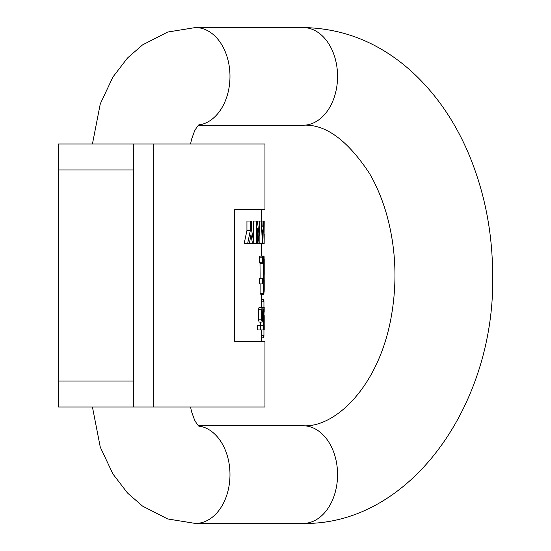 <?xml version="1.0" encoding="UTF-8"?>
<svg xmlns="http://www.w3.org/2000/svg" width="551" height="551" viewBox="0 0 551 551"><rect width="100%" height="100%" fill="white"/><g stroke="black" fill="none" stroke-linecap="round" stroke-linejoin="round"><path stroke-width="0.83" d="M259.073 322.087L258.633 320.055L258.653 308.953L259.073 307.43M246.938 230.483L246.938 221.027L250.319 221.027L250.319 230.483L246.938 230.483L244.169 243.57L249.369 243.57L250.974 234.643L252.496 243.57L253.921 243.57L251.669 230.511L251.669 221.027L250.319 221.027M253.26 239.554L253.26 221.027L256.463 221.027L256.463 243.57L253.921 243.57M259.865 243.556L260.23 242.963M257.469 325.469L257.469 329.973L260.568 329.973L260.568 325.469L257.469 325.469M260.499 322.087L260.671 325.469M259.349 283.93L259.349 278.186L262.4 278.186L262.4 283.93L259.349 283.93M260.113 278.186L260.003 262.434M262.4 283.93L263.144 283.93L263.144 293.545L263.874 289.337L263.571 256.752L263.164 256.098L262.297 257.179L262.407 262.758L259.356 262.758L259.245 257.179L260.134 256.098M263.144 293.545L260.113 293.545L260.113 283.93M58.337 169.99L58.337 144.011L264.962 144.011L264.962 209.759L234.616 209.759L234.616 341.241L264.962 341.241L264.962 406.989L58.337 406.989L58.337 381.01L133.473 381.01L133.473 169.99L58.337 169.99L58.337 381.01M133.473 144.011L133.473 169.99M133.473 381.01L133.473 406.989M260.568 325.469L263.254 325.469L263.254 329.973L260.224 329.973M263.254 325.469L260.224 325.469M263.254 329.973L260.568 329.973M261.181 329.973L264.184 329.973C263.357 330.676 263.357 306.749 264.184 307.43L264.184 311.942C263.819 311.522 263.819 325.875 264.184 325.469L264.204 317.576C264.191 314.669 264.156 314.669 264.094 317.576M264.211 307.43L261.222 307.43L261.208 293.545M264.184 307.43L261.181 307.43M264.17 329.973L261.208 329.973L261.208 341.241M262.861 243.57L262.379 243.57L262.841 243.57L263.509 221.027L263.02 226.144L262.152 226.144L261.932 221.027L261.326 221.027L262.379 243.57L259.865 243.57L259.865 221.027L259.149 221.027L259.149 235.725L257.427 221.027L256.463 221.027M260.85 256.05L263.86 256.05L264.108 256.628L264.211 290.095L263.839 294.441L260.823 294.441M263.819 259.301L264.211 259.301L264.211 274.687M263.991 243.57L264.211 221.027L263.991 243.57L262.841 243.57M263.991 221.027L263.509 221.027M264.211 234.127L264.163 243.57M262.407 262.758L263.041 262.434L263.123 263.337L263.144 278.186L262.4 278.186M263.123 263.337L260.093 263.337M262.861 262.069L263.041 262.434L262.565 262.434M262.297 257.179L259.245 257.179M262.62 238.308L262.31 229.946L262.896 229.946L262.62 238.308M262.896 229.946L262.31 229.946M261.326 221.027L259.865 221.027M263.02 226.144L262.152 226.144M263.164 221.027L261.932 221.027M256.463 243.57L257.365 243.57L257.365 228.513L259.115 243.57L259.865 243.57M259.149 221.027L257.427 221.027M259.115 243.57L257.365 243.57M250.319 230.483L247.64 243.57M252.496 243.57L249.369 243.57M263.571 301.796C263.715 298.89 263.839 298.89 263.943 301.796L263.943 307.43M263.943 329.973L263.943 335.607C263.839 338.521 263.715 338.521 263.571 335.607M261.697 319.828L262.131 322.087L262.524 320.062L262.131 307.43L261.704 309.462L261.697 319.828L258.633 319.828M303.029 523.45A48.839 34.534 -90 0 0 337.563 474.611A48.839 34.534 -90 0 0 303.029 425.771C334.746 427.879 378.206 387.353 390.962 318.354C397.574 282.305 395.99 247.179 386.223 212.982C381.857 198.222 376.237 184.978 369.37 173.255C347.288 139.885 325.18 123.879 303.029 125.229A48.839 34.534 90 0 0 337.563 76.389A48.839 34.534 90 0 0 303.029 27.55C343.507 28.225 379.577 42.764 411.246 71.169C435.076 92.885 453.955 119.829 467.882 152.021C484.212 190.219 492.477 231.165 492.663 274.873C495.507 402.884 411.48 525.193 303.029 523.45L195.447 523.45A48.839 34.534 -90 0 0 229.946 476.822A48.839 34.534 -90 0 0 198.567 425.971M92.43 144.011L100.282 103.85L112.962 76.94L127.536 57.965L142.564 44.879L167.711 32.041L195.447 27.55A48.839 34.534 90 0 1 229.946 74.178A48.839 34.534 90 0 1 198.567 125.029M153.199 406.989L153.199 144.011M264.204 291.699L263.516 291.699M263.943 301.796L261.208 301.796M263.943 335.607L261.208 335.607M261.697 309.69L258.633 309.69M198.367 425.771L303.029 425.771M92.43 406.989L100.282 447.15L112.962 474.06L127.536 493.035L142.564 506.121L167.711 518.959L195.447 523.45M190.57 406.989L191.507 411.528L194.586 420.062L197.23 424.428L199.317 426.626M198.367 125.229L303.029 125.229M195.447 27.55L303.029 27.55M190.57 144.011L191.507 139.472L194.586 130.938L197.23 126.572L199.317 124.374M261.208 256.098L261.208 243.57M261.208 221.027L261.208 209.759M264.211 329.973L264.211 325.469M264.211 290.074L264.211 279.825M260.051 256.098L263.089 256.098M263.757 299.544L261.208 299.544M263.757 337.866L261.208 337.866M262.111 322.087L259.053 322.087M262.111 307.43L259.053 307.43"/></g></svg>
